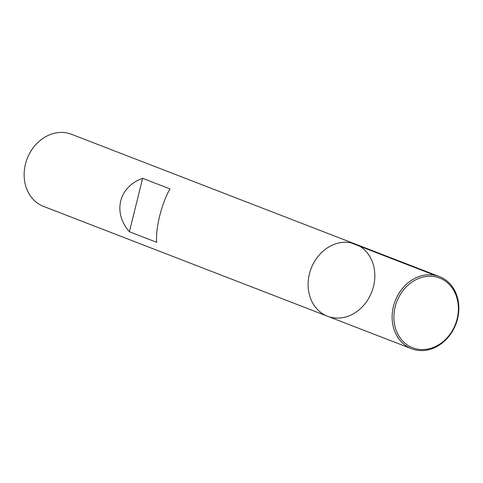 <?xml version="1.0" encoding="UTF-8"?>
<svg xmlns="http://www.w3.org/2000/svg" width="483" height="483" viewBox="0 0 483 483"><rect width="100%" height="100%" fill="white"/><g stroke="black" fill="none" stroke-linecap="round" stroke-linejoin="round"><path stroke-width="0.72" d="M66.775 132.928A38.67 32.506 111.1 0 0 26.239 161.352A38.67 32.506 111.1 0 0 43.567 206.41L327.522 316.232A38.67 32.506 111.1 0 0 371.789 291.889A38.67 32.506 111.1 0 0 355.422 244.096A38.67 32.506 111.1 0 0 350.73 242.75A38.67 32.506 111.1 0 0 310.195 271.174A38.67 32.506 111.1 0 0 327.522 316.232A38.67 32.506 -68.9 0 1 311.155 268.439A38.67 32.506 -68.9 0 1 355.422 244.096L71.466 134.274A38.67 32.506 111.1 0 0 66.775 132.928M142.63 178.324C118.806 186.764 112.448 212.448 129.408 231.762L156.764 242.345C155.248 229.002 161.6 203.319 169.986 188.901L142.63 178.324L129.408 231.762M416.225 350.072A38.67 32.506 -68.9 0 1 411.534 348.726A38.67 32.506 -68.9 0 1 395.166 300.933A38.67 32.506 -68.9 0 1 439.433 276.59A38.67 32.506 -68.9 0 1 456.761 321.648A38.67 32.506 -68.9 0 1 416.225 350.072M417.185 349.076A37.384 31.419 -68.9 0 1 403.77 289.637A37.384 31.419 -68.9 0 1 457.449 300.015A37.384 31.419 -68.9 0 1 417.185 349.076M434.742 275.244L350.73 242.75M439.433 276.59L355.422 244.096M411.534 348.726L327.522 316.232"/></g></svg>
